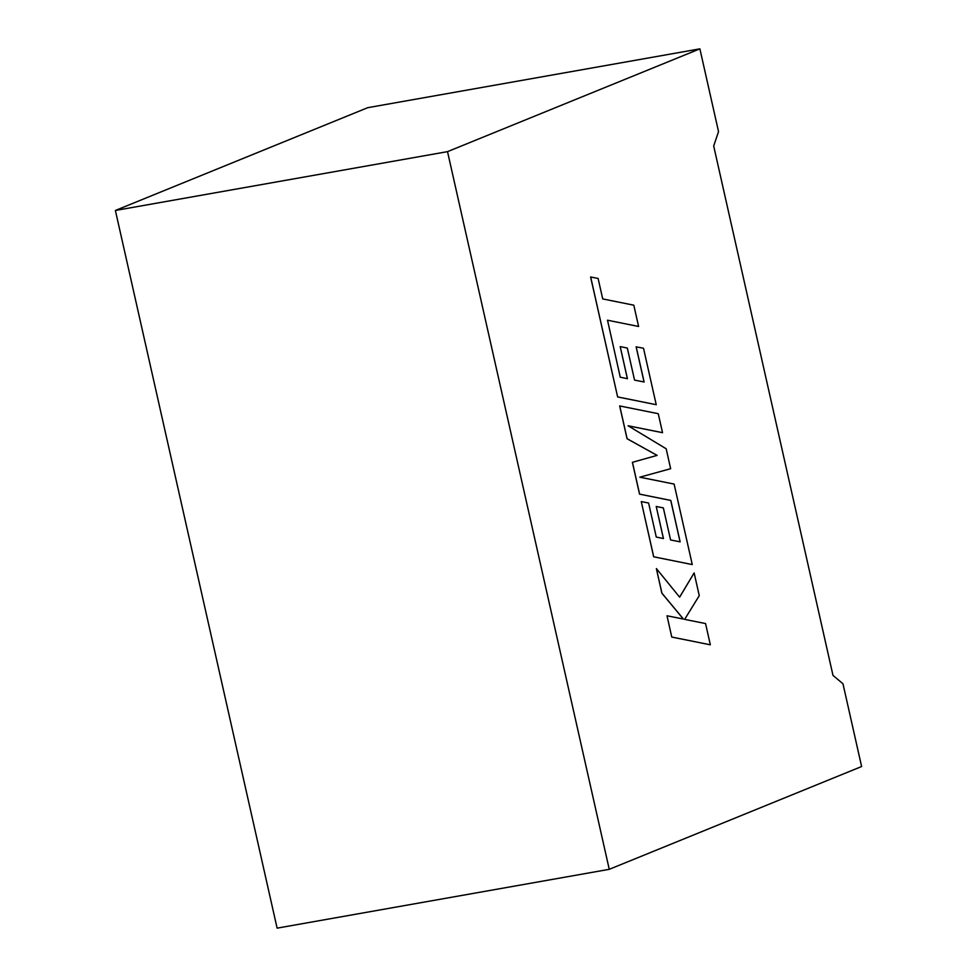 <?xml version="1.0" encoding="UTF-8"?>
<svg xmlns="http://www.w3.org/2000/svg" width="977" height="977" viewBox="0 0 977 977"><rect width="100%" height="100%" fill="white"/><g stroke="black" fill="none" stroke-linecap="round" stroke-linejoin="round"><path stroke-width="1.47" d="M699.886 48.85L718.535 131.614L713.686 146L832.99 675.412L842.968 683.766L861.616 766.53L609.257 869.322L277.114 928.15L115.384 210.47L367.743 107.678L699.886 48.85L447.515 151.643L609.257 869.322M447.515 151.643L115.384 210.47M636.186 346.823L644.112 381.995L634.549 380.102L627.319 348.044L620.212 346.64L627.429 378.697L620.261 377.207L607.511 320.212L638.604 326.477L633.804 305.19L602.711 298.925L598.107 278.469L590.609 276.98L617.635 396.943L656.226 404.698L643.513 348.252L636.137 346.835L644.051 381.983M607.511 320.212L638.604 326.477M590.67 276.98L617.635 396.943M617.696 396.931L656.226 404.698M620.212 346.64L627.368 378.685M619.723 405.931L627.112 438.71L657.142 455.38L632.437 462.316L639.605 494.13L670.808 500.419L680.139 541.844L670.576 539.951L663.346 507.893L656.226 506.477L663.456 538.559L656.275 537.057L648.606 503.021L641.278 501.592L653.723 556.792L692.266 564.572L674.118 484.067L639.825 477.191L670.649 468.704L666.167 448.773L628.077 425.764L662.54 432.689L658.254 413.698L619.674 405.943L627.051 438.722L657.094 455.392L632.375 462.316L639.544 494.142L670.747 500.419L680.077 541.832M656.226 506.477L663.395 538.535M641.278 501.592L653.662 556.805L692.266 564.572M628.126 425.801L662.54 432.689M694.134 572.913L679.638 597.179L656.373 568.565L661.918 593.161L683.448 619.064L667.022 615.779L671.761 637.065L710.34 644.808L705.553 623.558L684.645 619.381L699.263 595.64L694.134 572.913L679.601 597.142M671.81 637.053L710.34 644.808M656.373 568.565L661.856 593.173L683.363 619.052M667.022 615.779L671.761 637.065"/></g></svg>
